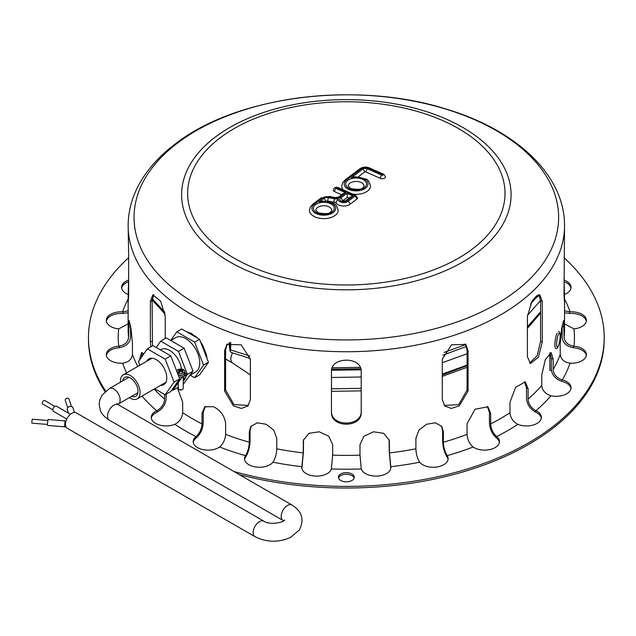<?xml version="1.0" encoding="UTF-8"?>
<svg xmlns="http://www.w3.org/2000/svg" width="636" height="636" viewBox="0 0 636 636"><rect width="100%" height="100%" fill="white"/><g stroke="black" fill="none" stroke-linecap="round" stroke-linejoin="round"><path stroke-width="0.95" d="M170.79 340.506L175.806 337.621A19.835 11.456 60 0 1 195.642 349.069A19.835 11.456 60 0 1 195.642 371.973L190.259 375.081M199.553 339.282L194.648 342.112L203.552 365.072L208.465 362.242L199.553 339.282L181.737 328.995L176.832 331.825L170.742 340.483M208.465 362.242L199.553 374.914L194.648 377.744L190.188 375.176M203.552 365.072L194.648 377.744M194.648 342.112L176.832 331.825M171.998 389.796L172.889 390.305L181.793 377.633L187.405 374.397L183.248 380.304L187.405 374.397L178.501 351.438L160.685 341.15L156.225 347.487M185.068 373.046L187.405 374.397L193.018 371.154L184.106 348.194L178.501 351.438M193.018 371.154L183.248 384.327M160.685 341.15L166.29 337.915L184.106 348.194M146.654 361.32A14.874 8.586 60 0 1 148.824 358.919A14.874 8.586 60 0 1 163.706 367.505A14.874 8.586 60 0 1 163.706 384.685A14.874 8.586 60 0 1 160.534 385.368M154.723 388.723L165.177 394.757L174.081 382.085L165.177 359.125L147.361 348.846L138.449 361.518L139.888 365.223M174.081 382.085L179.694 378.849L170.782 355.89L165.177 359.125M179.694 378.849L170.782 391.522L165.177 394.757M147.361 348.846L152.966 345.602L170.782 355.89M183.248 381.195A21.823 12.601 -120 0 0 185.887 376.56M174.224 386.632L174.892 386.243A21.823 12.601 -120 0 0 179.082 379.716M179.336 377.935A21.823 12.601 -120 0 0 179.392 377.061M177.118 382.506A21.823 12.601 60 0 1 174.312 386.497M181.824 370.613A8.348 4.818 60 0 1 183.224 371.766A7.926 4.571 120 0 0 182.174 372.378A8.348 4.818 -120 0 0 180.767 371.217A8.348 4.818 120 0 0 178.541 373.268A3.967 2.29 0 0 0 182.627 373.396A3.967 2.29 0 0 0 184.734 371.376A3.967 2.29 0 0 0 184.05 370.088A8.348 4.818 120 0 0 181.824 370.613L181.824 371.376L182.842 371.965M177.158 372.322A3.967 2.29 0 0 0 177.492 372.656A8.348 4.818 -60 0 1 179.718 370.613L179.718 371.376L177.492 372.656A3.967 2.29 0 0 0 177.961 372.99A3.967 2.29 0 0 0 178.541 373.268M179.718 370.613A8.348 4.818 -120 0 0 178.319 370.152A7.926 4.571 -60 0 1 179.368 369.54A8.348 4.818 60 0 1 180.767 370.001A8.348 4.818 -60 0 1 183.001 369.476L180.767 370.764L179.368 369.54M178.827 370.271L179.368 369.953M180.767 370.764L180.767 370.001M184.05 370.088A3.967 2.29 0 0 0 183.001 369.476A3.967 2.29 0 0 0 178.915 369.349A3.967 2.29 0 0 0 176.8 371.376A3.967 2.29 0 0 0 176.8 371.4L176.8 371.376M178.287 382.618L178.287 388.381A2.48 1.431 0 0 0 179.018 389.391A2.48 1.431 0 0 0 182.524 389.391A2.48 1.431 0 0 0 183.248 388.381L183.248 377.959M179.718 389.796L179.018 389.391L179.718 389.796A1.487 0.859 0 0 0 181.824 389.796L182.524 389.391M178.072 374.668A3.967 2.29 0 0 0 182.357 375.089A3.967 2.29 0 0 0 184.734 372.99L184.734 371.376M183.224 377.975L183.947 377.983L183.248 379.422M181.793 377.633L180.815 377.069M178.287 387.189L172.889 390.305M184.734 371.583A4.961 2.862 180 0 1 185.068 372.609A4.961 2.862 180 0 1 178.303 375.28M178.978 377.021A4.961 2.862 0 0 0 185.068 374.23L185.068 372.609M181.411 369.111A16.862 9.731 -120 0 0 173.413 353.274A16.862 9.731 -120 0 0 161.162 349.506L160.447 349.919M250.377 374.882L232.577 362.997A8.928 5.152 -60 0 1 230.836 358.974A8.928 5.152 -60 0 1 232.585 352.924A8.928 5.152 120 0 0 232.681 363.061M229.811 342.653L230.025 350.969L230.701 349.983L249.964 356.049M228.896 343.011L230.025 350.969L231.059 352.384L250.361 358.521M332.262 367.783L360.207 367.346M444.159 352.424L465.727 344.593M532.268 300.788L536.848 295.549M331.459 377.482L361.208 377.005M442.29 362.727L467.07 353.751M527.435 315.464L540.568 300.502M152.211 298.721L164.867 312.292M331.459 388.819L361.208 388.342M442.29 374.063L467.07 365.088M527.419 326.817L540.576 311.839M65.46 424.228A8.928 5.152 -60 0 1 69.364 415.244A8.928 5.152 -60 0 1 76.241 412.851L263.908 521.202A8.928 5.152 120 0 0 257.031 523.595A8.928 5.152 120 0 0 253.136 532.578A8.928 5.152 120 0 0 254.98 536.665L67.313 428.314A8.928 5.152 -60 0 1 65.46 424.228M129.402 397.619A13.889 8.014 -120 0 0 137.201 398.844A13.889 8.014 -120 0 0 140.071 392.484A13.889 8.014 -120 0 0 134.013 378.515A13.889 8.014 -120 0 0 123.312 374.795A13.889 8.014 -120 0 0 120.474 382.156M122.653 380.9A10.907 6.296 60 0 1 124.799 377.371A10.907 6.296 60 0 1 135.714 383.667A10.907 6.296 60 0 1 135.714 396.268A10.907 6.296 60 0 1 131.58 396.363M67.734 407.811L65.285 400.497A1.988 1.59 -18.5 0 1 65.222 400.084A1.988 1.59 -18.5 0 1 66.915 398.295A1.988 1.59 -18.5 0 1 69.046 399.241L71.494 406.547M74.515 412.438L72.997 407.922A2.973 2.385 161.5 0 0 69.801 406.499A2.973 2.385 161.5 0 0 67.257 409.194A2.973 2.385 161.5 0 0 67.36 409.807L68.473 413.13M70.413 414.251L56.429 406.181A2.973 1.717 120 0 0 54.139 406.976A2.973 1.717 120 0 0 52.844 409.974A2.973 1.717 120 0 0 53.456 411.333L66.772 419.021M52.844 409.838L42.731 403.995A1.988 1.145 -60 0 1 42.318 403.089A1.988 1.145 -60 0 1 43.184 401.093A1.988 1.145 -60 0 1 44.719 400.561L54.823 406.404M47.374 424.419L31.919 423.163L31.8 422.312L32.237 419.203L47.7 420.468M47.374 424.164L47.549 425.428L64.554 426.812L65.039 420.881L48.034 419.498L47.374 424.164M540.576 314.534L539.574 313.166M551.42 370.557L549.846 370.319L549.846 352.932M557.041 333.224A8.332 1.757 98.8 0 0 554.99 342.327A8.332 1.757 98.8 0 0 555.769 348.258C557.303 349.339 558.662 346.739 559.863 340.451C560.618 334.146 560.101 331.261 558.313 331.793M195.276 336.11L197.462 338.074M200.324 341.262L207.09 358.712M153.769 294.722L152.099 300.836L152.481 345.881M150.827 346.843L150.374 341.906L150.374 301.408L152.847 294.826L160.662 301.21L165.249 316.291L165.249 338.511M527.419 356.78L527.419 316.291L532.006 301.21L539.821 294.826L542.293 301.408L542.293 341.906L538.422 357.217L530.416 363.538L527.419 356.78M529.597 363.116L537.142 355.77L540.576 341.325L540.576 300.836L538.899 294.722M331.459 412.184L331.459 371.686C330.537 356.335 362.13 356.335 361.208 371.686L361.208 412.184C362.13 428.171 330.537 428.171 331.459 412.184M331.459 411.031C330.537 427.026 362.13 427.026 361.208 411.031M442.29 399.639L442.29 359.149L451.544 344.784L465.783 344.418L468.064 350.555L468.064 391.045L459.272 405.871L451.29 408.455L444.739 405.943L442.29 399.639M444.27 405.426L458.683 404.615L467.07 390.051L467.07 349.562L465.258 343.949M564.021 277.908L564.53 298.65L564.363 301.377L564.021 295.088L564.53 225.764A218.196 125.976 180 0 1 442.839 338.75A218.196 125.976 180 0 1 213.505 325.704A218.196 125.976 180 0 1 128.138 225.764C128.186 212.297 131.429 199.267 137.861 186.674C146.137 170.694 158.69 156.384 175.52 143.752C237.737 95.297 358.704 80.653 447.99 109.631C516.861 130.658 564.855 175.441 564.53 225.764M128.138 225.764L128.647 254.599L128.647 295.088L128.313 301.377L128.138 298.65L128.647 277.908M227.41 343.949L225.605 349.562L225.605 390.051L233.984 404.615L248.398 405.426M224.611 391.045L224.611 350.555L226.885 344.418L241.124 344.784L250.377 359.149L250.377 399.639L247.929 405.943L241.378 408.455L233.396 405.871L224.611 391.045L225.605 390.051M338.4 477.231A7.934 4.579 180 0 1 346.334 472.651A7.934 4.579 180 0 1 354.268 477.231A7.934 4.579 180 0 1 346.334 481.818A7.934 4.579 180 0 1 338.4 477.231M354.141 478.041A7.934 4.579 -0 0 0 346.334 474.273A7.934 4.579 -0 0 0 338.527 478.041M128.218 294.468A14.874 8.586 180 0 1 121.627 287.337A14.874 8.586 180 0 1 128.631 280.047M128.607 281.676A14.874 8.586 -0 0 0 121.691 288.148M119.218 346.103C124.942 345.006 128.059 342.073 128.567 337.311L129.052 320.488L131.008 328.47L132.455 343.814L132.455 354.339C131.946 359.101 128.83 362.035 123.098 363.14L122.597 363.18A14.874 8.586 180 0 1 106.284 354.634A14.874 8.586 180 0 1 118.717 346.159L119.218 346.103L119.218 347.725L118.717 347.781A14.874 8.586 -0 0 0 106.347 355.445M130.539 325.799L130.539 337.16C129.919 342.915 126.143 346.437 119.218 347.725M177.357 387.721L182.691 402.214L182.691 412.74C182.286 417.645 179.789 421.445 175.202 424.148L174.797 424.331A14.874 8.586 180 0 1 159.342 424.983A14.874 8.586 180 0 1 151.273 417.343A14.874 8.586 180 0 1 156.695 410.713L157.092 410.514C161.671 407.819 164.168 404.019 164.573 399.114L164.573 394.415M166.155 394.193L166.155 398.414C165.654 404.345 162.633 408.916 157.092 412.136L156.695 412.327A14.874 8.586 -0 0 0 151.336 418.154M245.679 455.368C247.889 451.616 249.089 447.243 249.288 442.243L249.288 431.717L250.902 426.398L257.326 422.789L266.174 424.276L273.774 430.206L276.771 438.291L276.771 448.817C276.58 453.818 275.372 458.19 273.162 461.943L272.963 462.221A14.874 8.586 180 0 1 256.268 467.055A14.874 8.586 180 0 1 244.542 458.659A14.874 8.586 180 0 1 245.488 455.646L245.488 457.268A14.874 8.586 -0 0 0 244.606 459.47M251.3 425.882L250.043 430.659L250.043 441.185C249.805 447.227 248.35 452.498 245.679 456.99M361.232 468.637L360 455.145L360 444.62L363.895 436.264L373.483 431.788L383.707 433.331L389.256 440.199L389.494 452.904L390.79 466.689A14.874 8.586 180 0 1 390.854 467.524A14.874 8.586 180 0 1 377.204 476.086A14.874 8.586 180 0 1 361.304 468.931L361.232 468.637M390.79 468.335A14.874 8.586 -0 0 0 390.79 468.311L389.24 451.767L389.105 439.635M472.794 446.766C469.281 443.451 467.365 439.317 467.055 434.356L467.055 423.83L475.036 409.218L487.931 406.809L490.658 413.368L490.658 423.902C490.968 428.855 492.884 432.997 496.398 436.304L496.7 436.55A14.874 8.586 180 0 1 499.475 441.551A14.874 8.586 180 0 1 489.617 449.628A14.874 8.586 180 0 1 473.112 447.005L472.794 446.766M499.403 442.354A14.874 8.586 -0 0 0 496.7 438.172L496.398 437.926C492.145 433.967 489.831 428.982 489.442 422.988L489.442 412.462L487.295 406.396M550.474 395.624C545.139 393.676 542.23 390.289 541.761 385.448L541.761 374.922L545.291 359.738L551.205 352.59L553.145 359.054L553.145 369.58C553.614 374.413 556.524 377.808 561.858 379.748L562.327 379.875A14.874 8.586 180 0 1 571.041 387.698A14.874 8.586 180 0 1 550.943 395.743L550.474 395.624M570.977 388.509A14.874 8.586 -0 0 0 562.327 381.497L561.858 381.369C555.403 379.064 551.889 374.986 551.309 369.142L551.309 358.617L550.196 352.742M564.53 310.869L570.071 311.855A14.874 8.586 180 0 1 586.392 320.401A14.874 8.586 180 0 1 573.958 328.876L564.53 323.859M586.32 321.212A14.874 8.586 -0 0 0 570.071 313.476L564.53 312.753M564.037 280.047A14.874 8.586 180 0 1 571.041 287.337A14.874 8.586 180 0 1 564.458 294.468M570.977 288.148A14.874 8.586 -0 0 0 564.06 281.676M569.57 363.14C563.846 362.035 560.721 359.101 560.213 354.339L560.213 343.814L561.66 328.47L563.623 320.488L564.1 337.311C564.609 342.073 567.725 345.006 573.449 346.103L573.958 346.159A14.874 8.586 180 0 1 586.392 354.634A14.874 8.586 180 0 1 570.071 363.18L569.57 363.14M586.32 355.445A14.874 8.586 -0 0 0 573.958 347.781L573.449 347.725C566.525 346.437 562.757 342.915 562.129 337.16L562.129 325.799M517.466 424.148C512.878 421.445 510.39 417.645 509.977 412.74L509.977 402.214L515.653 387.268L525.288 381.902L528.095 388.588L528.095 399.114C528.5 404.019 530.996 407.819 535.576 410.514L535.973 410.713A14.874 8.586 180 0 1 541.395 417.343A14.874 8.586 180 0 1 533.326 424.983A14.874 8.586 180 0 1 517.871 424.331L517.466 424.148M541.331 418.154A14.874 8.586 -0 0 0 535.973 412.327L535.576 412.136C530.034 408.916 527.013 404.345 526.513 398.414L526.513 387.888L524.454 381.656M419.506 461.943C417.296 458.19 416.095 453.818 415.896 448.817L415.896 438.291L418.893 430.206L426.494 424.276L435.35 422.789L441.774 426.398L443.387 431.717L443.387 442.243C443.578 447.243 444.787 451.616 446.997 455.368L447.18 455.646A14.874 8.586 180 0 1 448.126 458.659A14.874 8.586 180 0 1 436.399 467.055A14.874 8.586 180 0 1 419.704 462.221L419.506 461.943M448.062 459.47A14.874 8.586 -0 0 0 447.18 457.268L446.997 456.99C444.318 452.498 442.863 447.227 442.624 441.185L442.624 430.659L441.368 425.882M301.941 466.387L303.173 452.904L303.412 440.199L308.961 433.331L319.185 431.788L328.78 436.264L332.668 444.62L332.668 455.145L331.364 468.931A14.874 8.586 180 0 1 315.464 476.086A14.874 8.586 180 0 1 301.814 467.524A14.874 8.586 180 0 1 301.885 466.689L301.885 468.311A14.874 8.586 -0 0 0 301.877 468.335M303.563 439.635L303.428 451.767L301.941 468.009M196.27 436.304C199.784 432.997 201.699 428.855 202.01 423.902L202.01 413.368L204.736 406.809L213.505 406.69C220.779 410.506 224.818 416.222 225.621 423.83L225.621 434.356C225.303 439.317 223.395 443.451 219.873 446.766L219.563 447.005A14.874 8.586 180 0 1 203.051 449.628A14.874 8.586 180 0 1 193.193 441.551A14.874 8.586 180 0 1 195.968 436.55L195.968 438.172A14.874 8.586 -0 0 0 193.264 442.354M205.372 406.396L203.226 412.462L203.226 422.988C202.836 428.982 200.523 433.967 196.27 437.926M139.523 365.43L139.523 364.285M139.523 359.984L141.462 352.59L143.847 353.839M142.472 352.742L141.391 357.329M146.224 393.636L143.736 395.067M128.138 323.859L118.717 328.876A14.874 8.586 180 0 1 106.284 320.401A14.874 8.586 180 0 1 122.597 311.855L128.138 310.869M128.138 312.753L122.597 313.476A14.874 8.586 -0 0 0 106.347 321.212M105.751 391.1A257.866 148.88 180 0 1 88.468 337.517A257.866 148.88 180 0 1 128.647 257.715M564.021 257.715A257.866 148.88 180 0 1 604.2 337.517A257.866 148.88 180 0 1 233.945 471.507M105.075 391.697A257.866 148.88 180 0 1 88.468 339.139L88.468 337.517M604.2 337.517L604.2 339.139A257.866 148.88 180 0 1 239.239 474.567M315.869 210.325A7.934 4.579 180 0 1 323.804 205.746A7.934 4.579 180 0 1 331.738 210.325L330.704 211.899C329.599 213.775 325.513 214.086 318.469 212.829L315.869 210.325M348.17 186.022A7.934 4.579 180 0 1 356.104 181.443A7.934 4.579 180 0 1 364.038 186.022L363.005 187.596C361.9 189.472 357.814 189.782 350.77 188.526L348.17 186.022M342.399 201.056A1.487 0.859 180 0 1 342.526 200.944L347.359 197.311L349.092 198.074M353.195 196.063L350.563 196.969L345.364 200.881A2.48 1.606 53 0 1 346.851 200.833L353.195 196.063L346.898 193.272L340.562 198.042A2.48 1.606 53 0 1 342.526 200.944M347.359 197.311L346.898 193.272M345.722 192.756L343.082 193.654L338.479 197.12A2.48 1.606 53 0 1 339.974 197.081L345.722 192.756L336.078 188.487A0.747 0.429 180 0 1 336.985 187.803L354.689 195.642A0.747 0.429 180 0 1 354.824 196.246L348.035 201.358A5.454 3.148 180 0 1 341.397 202.296A5.454 3.148 180 0 1 338.384 198.75L335.935 202.391A7.934 4.579 0 0 0 341.937 205.929A7.934 4.579 0 0 0 349.999 204.251L356.796 199.14A3.22 1.86 0 0 0 357.464 198.011L355.691 195.403A2.48 1.232 -66.1 0 0 354.689 195.642M336.985 187.803A2.48 1.232 -66.1 0 1 337.986 187.556C335.45 186.817 333.892 187.684 333.312 190.164A3.22 1.86 0 0 0 334.568 191.643L341.612 194.759M326.316 201.119A1.988 1.145 180 0 1 327.763 201.056L333.892 202.176A8.427 4.865 0 0 0 335.935 202.391M314.359 204.124A2.48 1.606 53 0 0 312.864 204.164L310.352 206.931L309.422 210.325A14.382 8.3 0 0 0 323.804 218.633A14.382 8.3 0 0 0 338.185 210.325C336.985 205.849 335.371 203.488 333.344 203.258L322.706 201L319.049 202.002A11.901 6.869 180 0 1 335.681 207.924A11.901 6.869 180 0 1 320.29 214.873A11.901 6.869 180 0 1 314.359 204.124L322.444 198.035A5.955 3.434 180 0 1 328.955 196.85L335.093 197.963A4.46 2.576 0 0 0 339.974 197.081M358.378 176.784L364.603 172.11A0.994 0.572 180 0 1 365.986 171.998L380.352 178.358A3.22 1.86 0 0 0 383.739 178.557A3.22 1.86 0 0 0 385.535 176.888L383.77 174.28A2.48 1.232 113.9 0 0 382.769 174.518A0.747 0.429 180 0 1 381.862 175.202L367.497 168.842A3.474 2.003 0 0 0 362.631 169.208L351.35 177.698L355.007 176.697M351.35 177.698A11.901 6.869 180 0 1 367.982 183.613A11.901 6.869 180 0 1 352.59 190.569A11.901 6.869 180 0 1 346.66 179.813A2.48 1.606 53 0 0 345.165 179.861L342.653 182.627L341.723 186.022A14.382 8.3 0 0 0 343.456 189.981M352.757 194.099A14.382 8.3 0 0 0 370.486 186.022C369.285 181.546 367.68 179.185 365.644 178.954L354.983 176.705M230.701 349.983L230.701 342.406M229.811 349.124L228.96 342.987M331.777 369.19L360.755 368.721M442.29 375.009L467.07 365.676M118.32 404.75L291.964 505.008A8.928 5.152 -60 0 0 285.079 507.401A8.928 5.152 -60 0 0 281.184 516.376A8.928 5.152 -60 0 0 283.036 520.463L109.392 420.213A8.928 5.152 -60 0 1 109.392 409.91A8.928 5.152 -60 0 1 118.32 404.75L116.793 403.542M109.392 420.213C102.412 415.857 100.719 411.484 100.44 410.705L99.121 404.432L99.78 399.877L102.062 395.139L109.392 388.556A8.928 5.152 60 0 1 116.269 390.949A8.928 5.152 60 0 1 120.164 399.933A8.928 5.152 60 0 1 118.32 404.019L117.732 404.385M558.384 334.56A6.94 1.471 98.8 0 0 556.826 346.421A6.94 1.471 98.8 0 0 559.934 339.711A6.94 1.471 98.8 0 0 558.384 334.56M152.099 300.836L150.374 301.408M152.099 341.325L150.374 341.906M540.576 341.325L542.293 341.906M540.576 300.836L542.293 301.408M467.07 390.051L468.064 391.045M467.07 349.562L468.064 350.555M225.605 349.562L224.611 350.555M130.539 326.634L128.567 326.785M157.092 410.514L157.092 412.136M250.043 430.659L249.288 431.717M390.727 468.009L390.727 466.387M389.24 441.241L389.494 442.378M496.398 437.926L496.398 436.304M489.442 412.462L490.658 413.368M561.858 381.369L561.858 379.748M551.309 358.617L553.145 359.054M569.57 313.5L569.57 311.879M573.449 347.725L573.449 346.103M562.129 326.634L564.1 326.785M535.576 412.136L535.576 410.514M526.513 387.888L528.095 388.588M446.997 456.99L446.997 455.368M442.624 430.659L443.387 431.717M303.428 441.241L303.173 442.378M203.226 412.462L202.01 413.368M140.317 358.863L139.523 359.054M123.098 311.879L123.098 313.5M564.53 299.103A228.109 131.7 180 0 1 570.071 311.855M573.958 328.876A228.109 131.7 180 0 1 573.958 346.159M570.071 363.18A228.109 131.7 180 0 1 562.327 379.875M550.943 395.743A228.109 131.7 180 0 1 535.973 410.713M517.871 424.331A228.109 131.7 180 0 1 496.7 436.55M473.112 447.005A228.109 131.7 180 0 1 447.18 455.646M419.704 462.221A228.109 131.7 180 0 1 390.79 466.689M361.304 468.931A228.109 131.7 180 0 1 331.364 468.931M301.885 466.689A228.109 131.7 180 0 1 272.963 462.221M245.488 455.646A228.109 131.7 180 0 1 219.563 447.005M195.968 436.55A228.109 131.7 180 0 1 174.797 424.331M156.695 410.713A228.109 131.7 180 0 1 142.003 396.069M126.604 372.895A228.109 131.7 180 0 1 122.597 363.18M118.717 346.159A228.109 131.7 180 0 1 118.717 328.876M122.597 311.855A228.109 131.7 180 0 1 128.138 299.103M128.567 337.311A218.196 125.976 180 0 1 128.138 329.416L128.138 298.65M164.573 399.114A218.196 125.976 180 0 1 154.143 389.057M249.288 442.243A218.196 125.976 180 0 1 225.621 434.356M360 455.145A218.196 125.976 180 0 1 332.668 455.145M467.055 434.356A218.196 125.976 180 0 1 443.387 442.243M541.761 385.448A218.196 125.976 180 0 1 528.095 399.114M564.53 298.65L564.53 329.416A218.196 125.976 180 0 1 564.1 337.311M560.213 354.339A218.196 125.976 180 0 1 553.145 369.58M509.977 412.74A218.196 125.976 180 0 1 490.658 423.902M415.896 448.817A218.196 125.976 180 0 1 389.494 452.904M303.173 452.904A218.196 125.976 180 0 1 276.771 448.817M202.01 423.902A218.196 125.976 180 0 1 182.691 412.74M137.774 366.439A218.196 125.976 180 0 1 132.455 354.339M215.644 136.82A164.732 95.106 180 0 1 446.615 119.266A164.732 95.106 180 0 1 477.024 252.619A164.732 95.106 180 0 1 246.053 270.173A164.732 95.106 180 0 1 215.644 136.82M220.438 137.599A158.69 91.616 180 0 1 492.94 158.316A158.69 91.616 180 0 1 325.624 284.205A158.69 91.616 180 0 1 220.438 137.599M177.913 142.758A212.289 122.565 180 0 1 475.569 120.132A212.289 122.565 180 0 1 514.755 291.988A212.289 122.565 180 0 1 217.099 314.605A212.289 122.565 180 0 1 177.913 142.758M340.562 198.042A3.967 2.29 0 0 0 341.294 201.254A3.967 2.29 0 0 0 346.851 200.833M338.384 198.75A5.955 3.434 180 0 1 334.639 198.782L328.51 197.669A4.46 2.576 0 0 0 323.629 198.559L319.049 202.002M317.459 213.076A10.415 6.01 0 0 0 334.123 209.085A10.415 6.01 0 0 0 319.813 202.749A10.415 6.01 0 0 0 317.459 213.076M334.568 191.643A2.48 1.232 -66.1 0 1 336.078 188.487M354.824 196.246A2.48 1.606 53 0 1 356.796 199.14M312.864 204.164L320.957 198.074L329.4 196.437L335.53 197.55A2.48 0.612 100.3 0 0 335.093 197.963M348.035 201.358A2.48 1.606 53 0 1 349.999 204.251M329.4 196.437A2.48 0.612 100.3 0 0 328.955 196.85M320.957 198.074A2.48 1.606 53 0 1 322.444 198.035M334.639 198.782A2.48 0.612 100.3 0 0 333.892 202.176M328.51 197.669A2.48 0.612 100.3 0 0 327.763 201.056M323.629 198.559A2.48 1.606 53 0 1 325.56 201.048M349.76 188.773A10.415 6.01 0 0 0 366.423 184.782A10.415 6.01 0 0 0 352.113 178.446A10.415 6.01 0 0 0 349.76 188.773M346.66 179.813L361.455 168.691A4.961 2.862 180 0 1 368.403 168.158L382.769 174.518M381.862 175.202A2.48 1.232 113.9 0 0 380.352 178.358M345.165 179.861L359.96 168.731C362.862 166.894 366.01 166.624 369.413 167.92A2.48 1.232 113.9 0 0 368.403 168.158M367.497 168.842A2.48 1.232 113.9 0 0 365.986 171.998M359.96 168.731A2.48 1.606 53 0 1 361.455 168.691M362.631 169.208A2.48 1.606 53 0 1 364.603 172.11M186.364 331.666L191.062 333.256L197.271 337.962M200.547 341.842L202.439 344.728L206.446 354.697L207.01 358.497M206.215 365.438L203.075 369.906M331.563 370.279L361.033 369.81M442.974 355.119L466.601 346.437M530.4 304.262L538.517 294.778M331.459 391.331L361.208 390.854M442.29 376.393L467.07 367.29M527.419 328.375L540.576 313.087M152.115 299.906L165.137 314.152M225.605 358.974L232.625 363.029M283.036 520.463L283.616 520.836M291.964 505.008C302.06 511.296 304.509 519.644 299.302 530.058L290.294 537.547C278.258 542.699 266.484 542.405 254.98 536.665M263.908 521.202C269.187 525.32 284.109 522.514 284.562 519.994M118.32 404.019L137.853 392.738M109.392 388.556L128.925 377.275M137.201 398.844L165.877 382.284M123.312 374.795L151.996 358.235M66.064 426.987L64.554 426.812M66.001 420.976L65.039 420.881M345.364 200.881L342.025 200.857L342.216 201.461M337.986 187.556L355.691 195.403M335.53 197.55L338.479 197.12M369.413 167.92L383.77 174.28"/></g></svg>
